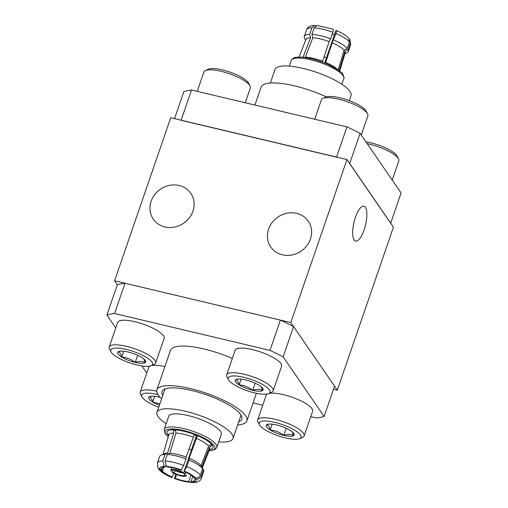 <?xml version="1.0" encoding="UTF-8"?>
<svg xmlns="http://www.w3.org/2000/svg" width="508" height="508" viewBox="0 0 508 508"><rect width="100%" height="100%" fill="white"/><g stroke="black" fill="none" stroke-linecap="round" stroke-linejoin="round"><path stroke-width="0.76" d="M354.159 239.909A17.913 5.925 103.3 0 0 355.638 241.033A17.913 5.925 103.3 0 0 364.877 227.489A17.913 5.925 103.3 0 0 365.385 207.302A17.913 5.925 103.3 0 0 363.906 206.178A17.913 5.925 103.3 0 0 354.667 219.729A17.913 5.925 103.3 0 0 354.159 239.909M179.172 185.49A22.777 20.587 -34.5 0 0 154.737 194.583A22.777 20.587 -34.5 0 0 153.27 219.126A22.777 20.587 -34.5 0 0 164.897 226.955A22.777 20.587 -34.5 0 0 189.332 217.862A22.777 20.587 -34.5 0 0 190.798 193.319A22.777 20.587 -34.5 0 0 179.172 185.49M296.653 213.36A22.777 20.587 -34.5 0 0 272.218 222.453A22.777 20.587 -34.5 0 0 270.751 246.996A22.777 20.587 -34.5 0 0 282.378 254.819A22.777 20.587 -34.5 0 0 306.813 245.732A22.777 20.587 -34.5 0 0 308.28 221.183A22.777 20.587 -34.5 0 0 296.653 213.36M333.489 389.268L337.299 390.169L393.44 227.12L346.958 159.531L170.732 117.729L114.592 280.778L117.335 284.772A127.946 34.62 19 0 1 125 283.248L280.41 320.116A127.946 34.62 19 0 1 293.56 326.574L334.556 386.175L324.129 416.458A127.946 34.62 19 0 1 316.471 417.982L310.775 416.63M346.958 159.531L290.817 322.58L114.592 280.778M337.299 390.169L290.817 322.58M205.448 70.523L208.388 69.234A22.111 5.982 19 0 1 210.274 68.732A22.111 5.982 19 0 1 231.889 72.809A22.111 5.982 19 0 1 248.514 83.052L250.031 85.877A24.568 6.648 -161 0 0 231.559 74.498A24.568 6.648 -161 0 0 207.543 69.971A24.568 6.648 -161 0 0 205.448 70.523A24.568 6.648 -161 0 0 203.905 71.971L197.225 91.37M245.262 102.768L250.361 87.967A24.568 6.648 -161 0 0 250.031 85.877M273.145 390.855L281.616 366.255A24.568 6.648 -161 0 0 281.286 364.166A24.568 6.648 -161 0 0 280.943 363.607A24.568 6.648 -161 0 0 259.785 351.714A24.568 6.648 -161 0 0 236.703 348.818A24.568 6.648 -161 0 0 235.16 350.26L226.689 374.86A24.568 6.648 19 0 1 247.993 375.272A24.568 6.648 19 0 1 272.472 388.207A24.568 6.648 19 0 1 273.145 390.855A24.568 6.648 19 0 1 271.602 392.297L268.662 393.592A22.111 5.982 -161 0 0 269.45 389.909A22.111 5.982 -161 0 0 244.462 377.469A22.111 5.982 -161 0 0 228.536 379.774A22.111 5.982 -161 0 0 228.848 380.276A22.111 5.982 -161 0 0 247.891 390.982A22.111 5.982 -161 0 0 268.662 393.592M228.536 379.774L227.019 376.949A24.568 6.648 19 0 1 226.689 374.86M262.712 388.309A14.776 4 -161 0 0 261.982 387.452A14.776 4 -161 0 0 259.105 385.28A14.776 4 -161 0 0 245.567 379.889A14.776 4 -161 0 0 237.579 379.051A14.776 4 -161 0 0 235.61 379.705A14.776 4 -161 0 0 239.192 384.905A14.776 4 -161 0 0 252.724 390.296A14.776 4 -161 0 0 262.687 390.481A14.776 4 -161 0 0 262.712 388.309M238.36 378.987L235.61 379.705C237.274 380.073 238.462 381.806 239.192 384.905C244.157 385.331 248.672 387.128 252.724 390.296C256.508 388.995 259.823 389.052 262.687 390.481L261.252 386.836M241.186 379.108L239.192 384.905M255.168 383.197L252.724 390.296M365.976 141.897A22.111 5.982 19 0 1 396.983 155.975L398.501 158.801A24.568 6.648 -161 0 0 367.22 143.707M392.227 180.067L398.831 160.89A24.568 6.648 -161 0 0 398.501 158.801M322.936 98.393L325.869 97.104A22.111 5.982 19 0 1 327.755 96.603A22.111 5.982 19 0 1 349.371 100.673A22.111 5.982 19 0 1 365.995 110.915L367.513 113.748A24.568 6.648 -161 0 0 349.04 102.362A24.568 6.648 -161 0 0 325.025 97.834A24.568 6.648 -161 0 0 322.936 98.393A24.568 6.648 -161 0 0 321.386 99.841L314.706 119.24M361.239 135.007L367.843 115.837A24.568 6.648 -161 0 0 367.513 113.748M259.531 424.834A22.111 5.982 -161 0 0 259.836 425.336A22.111 5.982 -161 0 0 278.879 436.042A22.111 5.982 -161 0 0 299.65 438.645A22.111 5.982 -161 0 0 300.438 434.962A22.111 5.982 -161 0 0 275.457 422.529A22.111 5.982 -161 0 0 259.531 424.834L258.007 422.002A24.568 6.648 19 0 1 257.683 419.913A24.568 6.648 19 0 1 278.987 420.332A24.568 6.648 19 0 1 303.466 433.267A24.568 6.648 19 0 1 304.133 435.908L312.604 411.315A24.568 6.648 -161 0 0 312.274 409.226A24.568 6.648 -161 0 0 311.931 408.667A24.568 6.648 -161 0 0 292.195 397.256A24.568 6.648 -161 0 0 268.903 393.484M267.526 393.954A24.568 6.648 -161 0 0 266.148 395.319L257.683 419.913M293.7 433.368A14.776 4 -161 0 0 292.97 432.511A14.776 4 -161 0 0 290.093 430.333A14.776 4 -161 0 0 276.562 424.948A14.776 4 -161 0 0 268.567 424.11A14.776 4 -161 0 0 266.598 424.764A14.776 4 -161 0 0 270.18 429.965A14.776 4 -161 0 0 283.718 435.35A14.776 4 -161 0 0 293.675 435.54A14.776 4 -161 0 0 293.7 433.368M304.133 435.908A24.568 6.648 19 0 1 302.59 437.356L299.65 438.645M269.354 424.047L266.598 424.764C268.262 425.132 269.456 426.866 270.18 429.965C275.146 430.39 279.66 432.187 283.718 435.35C287.496 434.048 290.817 434.111 293.675 435.54L292.246 431.895M272.174 424.167L270.18 429.965M286.163 428.25L283.718 435.35M164.903 366.56A24.568 6.648 -161 0 0 151.422 365.614M150.044 366.084A24.568 6.648 -161 0 0 148.666 367.449L140.195 392.049A24.568 6.648 19 0 1 156.693 391.211M157.963 394.659A22.111 5.982 -161 0 0 142.049 396.964A22.111 5.982 -161 0 0 142.354 397.466A22.111 5.982 -161 0 0 158.725 407.225M142.049 396.964L140.526 394.138A24.568 6.648 19 0 1 140.195 392.049M160.141 397.345A14.776 4 -161 0 0 159.08 397.078A14.776 4 -161 0 0 151.086 396.24A14.776 4 -161 0 0 149.117 396.894A14.776 4 -161 0 0 152.698 402.095A14.776 4 -161 0 0 159.372 405.333M151.867 396.176L149.117 396.894C150.781 397.262 151.975 398.996 152.698 402.095L159.906 403.784M154.692 396.297L152.698 402.095M155.664 362.985L164.135 338.392A24.568 6.648 -161 0 0 163.805 336.302A24.568 6.648 -161 0 0 163.462 335.744A24.568 6.648 -161 0 0 142.303 323.844A24.568 6.648 -161 0 0 119.221 320.948A24.568 6.648 -161 0 0 117.678 322.396L109.207 346.989A24.568 6.648 19 0 1 130.512 347.402A24.568 6.648 19 0 1 154.991 360.337A24.568 6.648 19 0 1 155.664 362.985A24.568 6.648 19 0 1 154.121 364.433L151.181 365.722A22.111 5.982 -161 0 0 151.968 362.039A22.111 5.982 -161 0 0 126.981 349.599A22.111 5.982 -161 0 0 111.055 351.904A22.111 5.982 -161 0 0 111.366 352.406A22.111 5.982 -161 0 0 130.41 363.112A22.111 5.982 -161 0 0 151.181 365.722M111.055 351.904L109.538 349.079A24.568 6.648 19 0 1 109.207 346.989M145.231 360.439A14.776 4 -161 0 0 144.501 359.588A14.776 4 -161 0 0 141.624 357.41A14.776 4 -161 0 0 128.086 352.019A14.776 4 -161 0 0 120.098 351.18A14.776 4 -161 0 0 118.129 351.834A14.776 4 -161 0 0 121.71 357.041A14.776 4 -161 0 0 135.242 362.426A14.776 4 -161 0 0 145.205 362.61A14.776 4 -161 0 0 145.231 360.439M120.879 351.117L118.129 351.834C119.793 352.203 120.98 353.943 121.71 357.041C126.676 357.467 131.191 359.258 135.242 362.426C139.027 361.125 142.342 361.188 145.205 362.61L143.77 358.972M123.704 351.238L121.71 357.041M137.687 355.327L135.242 362.426M349.32 100.654L351.022 95.707A40.202 10.878 -161 0 0 303.276 68.459A40.202 10.878 -161 0 0 274.999 69.526L270.351 83.039M322.326 62.116L329.152 41.624L330.594 38.792A23.285 6.299 -161 0 0 320.688 35.75A23.285 6.299 -161 0 0 311.912 34.36L312.826 37.751L305.143 57.607M330.594 38.792L332.842 32.271C333.546 30.105 333.635 29.134 333.096 29.35M329.152 41.624A20.726 5.607 -161 0 0 320.504 38.983A20.726 5.607 -161 0 0 312.826 37.751M324.688 63.017L335.763 30.861L336.379 30.486C346.304 34.944 348.513 37.903 348.901 38.424L349.498 41.904A23.285 6.299 -161 0 0 335.89 33.484L332.2 42.837L325.38 63.297M326.346 96.92A47.593 12.878 -161 0 0 294.589 85.89A47.593 12.878 -161 0 0 261.112 87.154L254.946 105.061M360.096 133.344L401.091 192.951L390.665 223.228L349.669 163.627L360.096 133.344A127.946 34.62 -161 0 0 346.945 126.886L336.518 157.169L181.102 120.301L191.529 90.018A127.946 34.62 -161 0 0 183.871 91.542L174.542 118.637M191.529 90.018L346.945 126.886M303.035 57.353L310.585 37.706L309.67 34.315A23.285 6.299 -161 0 0 304.311 36.373A23.285 6.299 -161 0 0 304.597 38.31L305.664 40.291M338.137 70.161L344.094 50.197L347.25 48.425L349.498 41.904M349.453 39.332L350.133 40.234L350.304 43.072L348.056 49.593L344.894 51.365L339.103 70.695M310.585 37.706A20.726 5.607 -161 0 0 305.924 39.535L299.053 57.156M344.094 50.197A20.726 5.607 -161 0 0 332.2 42.837M347.25 48.425A23.285 6.299 -161 0 0 333.642 40.005M317.075 25.451L314.16 27.838L311.912 34.36M309.67 34.315L311.912 27.794L314.611 25.406L315.849 25.711M336.144 30.563C336.69 30.347 336.601 31.318 335.89 33.484M339.687 71.152L345.123 53.029A20.726 5.607 -161 0 0 344.894 51.365M344.862 53.791L346.881 52.902A23.285 6.299 -161 0 0 348.342 51.53A23.285 6.299 -161 0 0 348.056 49.593M326.428 57.969A7.423 2.007 -161 0 0 324.041 56.75M334.385 34.861A8.293 2.242 -161 0 0 332.302 33.833M188.951 448.875A7.423 2.007 19 0 1 191.402 450.113M186.474 475.577L186.499 475.444A8.293 2.242 19 0 1 186.474 475.577A8.293 2.242 19 0 1 180.632 475.818A8.293 2.242 19 0 1 171.869 471.976L172.352 470.719L173.101 470.23M186.499 475.444L184.918 475.069L184.239 473.551M184.918 475.069A6.655 1.803 19 0 1 180.238 475.24A6.655 1.803 19 0 1 173.45 472.351L171.869 471.976M171.78 467.627L170.796 470.179A8.293 2.242 19 0 0 170.758 470.351L172.339 470.732A6.655 1.803 19 0 1 172.637 470.402A6.655 1.803 19 0 1 177.013 470.554A6.655 1.803 19 0 1 183.801 473.45L185.382 473.824L185.858 472.269M170.796 470.179A8.293 2.242 19 0 1 176.619 469.983A8.293 2.242 19 0 1 185.382 473.824M166.129 423.755A40.202 10.878 19 0 1 156.978 412.293A40.202 10.878 19 0 1 185.249 411.226A40.202 10.878 19 0 1 233.001 438.474A40.202 10.878 19 0 1 218.732 441.865M241.033 415.131A40.202 10.878 19 0 1 240.995 415.252L233.001 438.474M157.41 462.991L157.867 467.766L160.185 469.544L161.601 469.881A17.659 4.775 19 0 1 161.449 468.547A17.659 4.775 19 0 1 165.265 466.998L164.236 466.363L162.77 460.934A23.285 6.299 19 0 0 157.41 462.991L159.658 456.47A23.285 6.299 19 0 1 161.119 455.098L164.179 453.752A20.726 5.607 19 0 1 167.538 453.149L173.723 433L173.304 430.346A23.285 6.299 19 0 1 174.39 430.34A23.285 6.299 19 0 1 175.546 430.384L175.965 433.045L169.78 453.187A20.726 5.607 19 0 1 177.457 454.419A20.726 5.607 19 0 1 186.106 457.06L194.227 434.816A23.285 6.299 19 0 1 195.77 435.413A23.285 6.299 19 0 1 197.275 436.029L189.154 458.273A20.726 5.607 19 0 1 201.047 465.633L208.699 446.075L210.89 444.449A23.285 6.299 19 0 1 211.347 445.052A23.285 6.299 19 0 1 211.69 445.624L209.506 447.243L201.847 466.808L203.403 469.69L201.162 476.218C200.241 478.377 198.558 479.317 196.107 479.05L194.691 478.714L195.002 477.806M169.78 453.187L167.259 454.457A23.285 6.299 19 0 1 176.035 455.847A23.285 6.299 19 0 1 185.941 458.889L186.106 457.06M167.259 454.457L165.017 460.978L166.478 466.408L167.507 467.043A17.659 4.775 19 0 1 173.869 468.078A17.659 4.775 19 0 1 181.007 470.243L183.699 465.411L185.941 458.889M168.745 435.14A23.285 6.299 19 0 1 168.58 434.905A23.285 6.299 19 0 1 168.231 434.334L168.789 434.918M176.6 474.542L175.285 478.352L174.676 478.726L190.925 482.556M172.237 477.139A17.659 4.775 19 0 1 162.408 471.056L159.099 469.576C159.487 470.097 161.696 473.056 171.621 477.514L172.237 477.139L173.615 473.139M163.747 467.163L162.408 471.056M161.601 469.881L162.389 467.589M165.71 465.715L165.265 466.998M192.151 482.289L190.925 482.549L188.779 481.552A17.659 4.775 19 0 1 182.423 480.517A17.659 4.775 19 0 1 175.285 478.352M164.198 429.368L168.688 416.325A27.813 7.525 19 0 1 188.252 415.588A27.813 7.525 19 0 1 221.291 434.442L216.795 447.485A27.813 7.525 19 0 0 216.04 444.487A27.813 7.525 19 0 0 183.763 428.631A27.813 7.525 19 0 0 164.198 429.368L165.1 433.572L168.313 436.848M162.738 395.567A42.221 11.424 19 0 1 163.093 390.036A42.221 11.424 19 0 1 191.662 390.481A42.221 11.424 19 0 1 241.884 417.163A42.221 11.424 19 0 1 238.76 421.742M161.633 398.78A47.593 12.878 19 0 1 156.883 389.858A47.593 12.878 19 0 1 190.36 388.588A47.593 12.878 19 0 1 246.888 420.846A47.593 12.878 19 0 1 237.649 424.961M156.883 389.858L170.517 350.26A47.593 12.878 19 0 1 203.994 348.99A47.593 12.878 19 0 1 232.327 358.483M156.978 412.293L164.973 389.077A40.202 10.878 19 0 1 165.017 388.957M117.335 284.772L106.909 315.049A127.946 34.62 19 0 1 114.573 313.525L125 283.248M280.41 320.116L269.983 350.393A127.946 34.62 19 0 1 283.134 356.851L293.56 326.574M253.054 402.939L262.738 405.232M324.129 416.458L283.134 356.851M269.983 350.393L114.573 313.525M106.909 315.049L115.773 327.933M141.929 365.97L146.761 372.993M189.154 458.273L188.989 460.102L186.747 466.623L184.055 471.456L196.38 435.661M184.055 471.456A17.659 4.775 19 0 1 193.885 477.539L195.301 477.876C197.752 478.149 199.434 477.202 200.355 475.043L202.597 468.522L201.047 465.633M194.691 478.714A17.659 4.775 19 0 1 194.843 480.047A17.659 4.775 19 0 1 191.027 481.597L193.389 482.594C197.955 482.333 200.641 480.854 201.447 478.155L203.689 471.627A23.285 6.299 19 0 0 203.403 469.69M192.786 476.479L191.027 481.597M188.779 481.552L190.995 475.126M159.099 469.576L158.547 468.668M188.989 460.102A23.285 6.299 19 0 1 202.597 468.522M161.119 455.098A23.285 6.299 19 0 1 165.017 454.412L167.538 453.149M162.77 460.934L165.017 454.412M189.814 482.187A19.19 5.194 19 0 1 174.904 478.65C174.365 478.866 174.454 477.895 175.158 475.729L175.698 474.167M176.428 470.427L173.45 472.351M332.842 32.271A23.285 6.299 -161 0 0 322.929 29.229A23.285 6.299 -161 0 0 314.16 27.838M310.769 59.779A27.813 7.525 -161 0 0 291.205 60.515C292.392 58.185 294.697 57.074 298.12 57.188C303.028 56.54 317.621 59.48 329.07 64.903C338.544 70.015 343.154 73.19 342.9 74.428C344.081 76.968 344.386 78.372 343.802 78.632A27.813 7.525 -161 0 0 343.046 75.635A27.813 7.525 -161 0 0 310.769 59.779M322.58 61.208A21.647 5.861 -161 0 0 305.403 57.131M303.162 57.087A21.647 5.861 -161 0 0 301.498 57.226M337.718 69.698A21.647 5.861 -161 0 0 325.628 62.42M311.912 27.794A23.285 6.299 -161 0 0 306.553 29.845L304.311 36.373M350.133 40.234L350.59 45.009A23.285 6.299 -161 0 0 350.304 43.072M182.899 472.853A4.839 1.308 19 0 1 180.499 472.561A4.839 1.308 19 0 1 175.984 470.745M165.017 460.978A23.285 6.299 19 0 1 173.787 462.369A23.285 6.299 19 0 1 183.699 465.411M209.506 447.243A21.647 5.861 19 0 1 209.702 449.135L209.753 449.002M168.637 435.591A24.2 6.547 19 0 1 167.792 434.556A24.2 6.547 19 0 1 184.156 431.305A24.2 6.547 19 0 1 212.236 445.097A24.2 6.547 19 0 1 209.474 449.65M168.358 436.69A26.283 7.112 19 0 1 165.887 434.099A26.283 7.112 19 0 1 183.648 430.568A26.283 7.112 19 0 1 214.147 445.548A26.283 7.112 19 0 1 209.01 450.691M175.965 433.045A21.647 5.861 19 0 1 193.142 437.115M196.19 438.328A21.647 5.861 19 0 1 208.699 446.075M163.138 454.209L168.77 435.045A21.647 5.861 19 0 1 173.723 433M186.747 466.623A23.285 6.299 19 0 1 200.355 475.043M166.478 466.408A19.19 5.194 19 0 1 181.388 469.944M184.436 471.157A19.19 5.194 19 0 1 195.301 477.876M160.185 469.544A19.19 5.194 19 0 1 164.236 466.363M201.162 476.218A23.285 6.299 19 0 1 201.447 478.155M171.856 477.437A19.19 5.194 19 0 1 160.992 470.719M196.107 479.05A19.19 5.194 19 0 1 192.056 482.232M238.176 348.171L236.703 348.818M280.524 362.756L281.286 364.166M311.518 407.81L312.274 409.226M120.694 320.3L119.221 320.948M163.043 334.886L163.805 336.302M291.205 60.515L289.268 66.135M343.802 78.632L341.871 84.245M317.075 25.444L333.324 29.267M314.611 25.4C310.045 25.667 307.359 27.146 306.553 29.845M350.59 45.009L348.342 51.53M246.888 420.846L256.375 393.294M208.947 450.844L214.757 449.713L216.795 447.485M202.336 467.709L209.702 449.135"/></g></svg>

